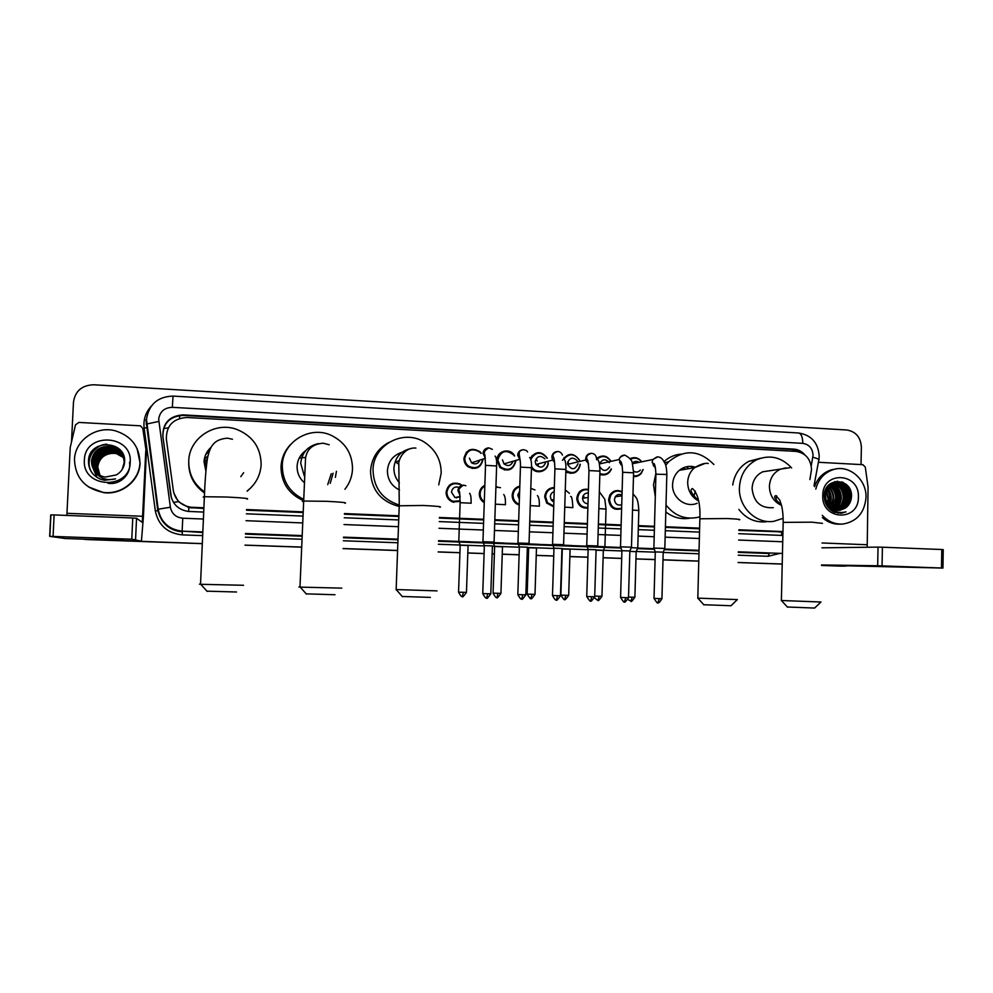 <?xml version="1.0" encoding="UTF-8"?>
<svg xmlns="http://www.w3.org/2000/svg" width="993" height="993" viewBox="0 0 993 993"><rect width="100%" height="100%" fill="white"/><g stroke="black" fill="none" stroke-linecap="round" stroke-linejoin="round"><path stroke-width="1.49" d="M621.606 508.714C614.146 510.65 609.814 507.622 608.597 499.64L609.801 495.209C612.966 490.579 617.063 489.425 622.09 491.758M587.856 508.019C581.774 508.478 578.1 505.586 576.846 499.342L576.821 498.188C577.951 491.386 581.824 488.444 588.415 489.4M553.722 506.79L546.721 503.103L544.685 496.736C545.442 490.902 548.657 487.836 554.33 487.538M519.078 504.221L518.433 504.779M519.19 505.027L516.459 503.749C513.604 501.664 512.177 498.834 512.177 495.259C512.661 490.381 515.206 487.352 519.811 486.16M484.261 502.706C480.984 500.658 479.334 497.679 479.321 493.769C479.607 489.872 481.444 487.054 484.857 485.316M454.62 501.726L453.863 502.297M460.169 501.415L452.597 501.937C448.352 500.137 446.18 496.91 446.08 492.255C447.793 484.361 452.448 481.617 460.069 484.001L462.093 485.428M611.39 469.205C608.92 474.157 605.072 475.895 599.846 474.418M568.232 472.072L567.711 472.718M580.334 464.327C578.348 472.656 573.52 475.088 565.836 471.65M536.741 470.756L536.183 471.377M548.26 462.676C548.397 471.402 536.27 475.188 531.466 467.889M504.953 469.341L504.37 469.974M515.839 460.429L515.839 461.013C513.294 470.111 507.982 472.258 499.889 467.455L496.947 460.044C496.835 451.232 509.161 447.495 513.964 454.856L514.635 455.924M643.154 469.528L641.292 473.326C639.219 475.746 636.612 476.814 633.484 476.516M472.879 467.852L472.246 468.485M483.057 459.039L483.057 459.337C480.997 467.777 476.007 470.26 468.088 466.797C465.307 464.674 463.93 461.869 463.942 458.356C466.487 449.295 471.824 447.098 479.954 451.765L481.245 453.267M552.642 499.715L552.493 501.254M584.529 507.324L584.033 507.944M615.486 508.49L615.015 509.111M570.578 472.705L570.131 473.376M601.572 474.145L601.15 474.803M809.878 479.545L811.517 469.466C810.784 459.002 805.608 452.969 795.952 451.393L186.821 417.494C173.167 418.45 166.34 425.587 166.34 438.918L173.328 490.604C175.277 500.038 181.098 505.586 190.83 507.212L203.9 507.795M635.979 476.466L636.277 475.808M738.854 530.374L782.956 531.913M173.787 492.9L178.33 501.676L188.844 507.584L203.863 508.453M246.5 510.203L302.989 512.525M344.422 514.213L398.851 516.447M439.365 518.11L483.678 519.922M494.812 520.382L518.669 521.35M529.728 521.809L553.225 522.777M564.247 523.224L587.372 524.167M598.357 524.614L621.121 525.558M638.375 526.265L654.461 526.923M665.397 527.37L699.606 528.773M246.525 509.546L303.026 511.867M344.447 513.567L398.876 515.801M439.39 517.465L483.703 519.289M494.824 519.749L518.681 520.729M529.753 521.176L553.25 522.144M564.272 522.591L587.397 523.547M598.382 523.994L621.134 524.937M638.387 525.645L654.486 526.302M665.422 526.749L699.631 528.152M738.879 529.765L782.956 531.578M630.021 458.704C634.626 456.643 638.549 457.686 641.763 461.807M596.669 458.406C602.304 454.471 607.108 455.452 611.055 461.335M562.435 460.342C567.984 452.46 573.706 452.423 579.589 460.243M530.386 458.133C535.959 450.834 541.619 450.859 547.366 458.207M567.797 461.695L568.368 462.986M564.061 457.5L564.818 457.835M536.096 458.927L536.493 459.573M536.592 459.734L537.201 460.975M538.007 463.917L538.132 465.258M531.987 455.626L532.782 455.886M499.516 453.776L500.348 453.975M469.168 450.09L470.012 450.388M466.611 451.976L467.504 452.1M610.993 493.521L611.676 493.993M582.817 496.624L583.226 498.027M579.527 491.746L580.235 492.156M583.35 495.433L584.331 497.865M547.677 489.996L548.434 490.343M517.862 486.756L518.582 487.166M515.454 488.271L516.248 488.568M482.821 486.582L483.678 486.831M452.833 483.318L453.702 483.715M449.755 484.932L450.685 485.118M804.938 454.931C801.885 451.381 798.136 449.432 793.692 449.097L183.097 414.888C169.567 415.819 162.802 422.894 162.802 436.101L170.759 494.961C172.72 504.394 178.554 509.881 188.285 511.42L203.702 512.078M171.404 497.89L162.889 436.535C162.889 423.378 169.629 416.34 183.122 415.409L791.706 449.457L799.179 451.927M847.674 485.776L850.889 498.188L847.674 485.776M846.346 566.072L821.546 565.402M71.521 441.711L73.47 402.14C75.207 390.969 81.972 385.185 93.776 384.775L846.781 429.994C855.817 431.521 860.683 437.23 861.378 447.123L861.03 464.575M202.311 543.618L83.238 539.149M782.223 564.012L738.072 562.497M698.774 561.07L663.001 559.804M655.095 559.531L635.967 558.898M621.692 558.401L603.111 557.694M587.918 557.16L569.87 556.527M553.722 555.956L536.245 555.348M528.425 555.112L527.122 555.025M519.116 554.739L502.235 554.144M494.377 553.871L492.143 553.784M484.087 553.548L467.827 552.927M459.92 552.691L438.161 551.885M397.597 550.457L343.081 548.533M301.599 547.081L245.01 545.12M843.988 566.184L842.97 566.147M698.774 561.107L663.001 559.853L698.774 561.107M587.906 557.21L569.87 556.564L587.906 557.21M553.722 556.006L536.245 555.422M519.116 554.777L502.235 554.193L519.116 554.777M494.377 553.908L492.143 553.833L494.377 553.908M397.585 550.507L343.081 548.583L397.585 550.507M842.896 482.288L847.066 488.953L842.896 482.288M246.338 513.803L302.853 516.075M344.273 517.75L398.714 519.947M439.241 521.586L483.566 523.373M494.688 523.82L518.557 524.788M529.629 525.235L553.113 526.191M564.148 526.625L587.273 527.568M598.258 528.003L621.022 528.921M638.276 529.629L654.375 530.274M665.31 530.709L699.519 532.099M738.78 533.675L782.869 535.463M850.368 498.225C850.418 493.124 849.04 488.506 846.222 484.361M86.292 539.484L84.033 539.286M841.915 566.159L821.546 565.476M782.223 564.086L738.072 562.534M698.774 561.157L662.989 559.891M655.082 559.618L635.967 558.935M621.692 558.438L603.099 557.781M587.906 557.247L569.87 556.614M528.425 555.149L527.122 555.112M519.116 554.826L502.235 554.231M494.377 553.957L492.143 553.871M484.087 553.585L467.815 553.014M459.92 552.741L438.161 551.971M397.585 550.544L343.081 548.62M301.599 547.168L245.01 545.169M202.311 543.668L86.664 539.547M900.912 566.78L864.518 565.787L900.912 566.78M818.381 462.279L862.855 464.674L865.288 467.07L868.068 487.178L867.187 547.255M821.559 565.191L942.928 568.07L941.476 567.996L941.786 549.514L943.251 549.638L942.928 568.058M882.057 565.886L877.675 565.762L878.035 547.118L882.417 547.205L882.057 565.886L941.476 567.996M821.559 564.955L877.675 565.762M882.417 547.205L941.786 549.514M878.035 547.118L821.931 547.826M815.799 489.077C818.431 479.123 824.277 472.631 833.326 469.577C849.164 464.29 866.877 479.569 865.995 497.555C864.58 512.723 856.947 521.548 843.094 524.019C835.026 524.527 828.088 521.623 822.278 515.305M814.521 486.644C817.611 478.092 823.197 472.494 831.265 469.85L835.845 468.981M844.993 508.279C848.841 505.71 850.989 502.011 851.448 497.183C853.173 477.509 824.041 476.305 824.252 495.768C824.389 503.476 827.752 508.975 834.343 512.264L841.518 513.195L845.974 511.854C837.955 513.815 831.737 511.134 827.33 503.811C830.409 508.602 834.592 510.762 839.867 510.29L844.993 508.279L839.867 510.29M858.411 497.183C858.846 522.07 821.41 520.493 822.75 495.482C822.489 470.421 859.826 472.42 858.411 497.183M837.707 510.39C844.075 508.726 847.662 504.382 848.469 497.381C847.637 487.278 842.66 482.561 833.561 483.243C827.877 485.056 824.835 489.326 824.438 496.041C824.55 500.497 826.275 504.233 829.602 507.262M838.03 510.402C844.584 508.85 848.283 504.494 849.127 497.319C848.283 487.203 843.318 482.486 834.207 483.169C828.522 484.981 825.468 489.251 825.071 495.991L827.33 503.811M836.429 510.253C842.039 508.205 845.18 503.985 845.862 497.605C845.477 489.164 841.53 484.373 834.008 483.231M836.739 510.303C842.548 508.342 845.8 504.096 846.508 497.555C845.676 487.476 840.711 482.784 831.637 483.467L829.9 484.05M835.138 509.968C840.004 507.634 842.722 503.588 843.268 497.841C843.02 490.095 839.519 485.354 832.767 483.641M835.461 510.054C840.512 507.783 843.33 503.687 843.913 497.778C843.628 489.859 840.016 485.105 833.077 483.517M833.847 509.533C837.993 506.976 840.289 503.153 840.699 498.064C840.55 491.014 837.496 486.396 831.551 484.212M834.17 509.657C838.502 507.15 840.885 503.265 841.344 498.002C841.17 490.778 838.005 486.136 831.849 484.063M832.544 508.925C835.982 506.244 837.844 502.706 838.154 498.287C838.092 491.945 835.485 487.501 830.347 484.969M832.866 509.099C836.491 506.43 838.464 502.818 838.787 498.238C838.7 491.709 835.994 487.215 830.644 484.77M831.24 508.118L835.622 498.511C835.634 492.913 833.499 488.717 829.192 485.925M831.563 508.342C834.455 505.66 836.019 502.371 836.255 498.461C836.255 492.665 833.996 488.407 829.478 485.664M829.925 507.051L833.115 498.734C833.201 493.943 831.526 490.083 828.063 487.129M830.26 507.349L833.735 498.685C833.81 493.682 832.022 489.723 828.348 486.806M828.596 505.636L830.62 498.958C830.756 495.035 829.552 491.609 826.983 488.693C830.421 494.104 830.955 499.74 828.572 505.611M828.932 506.033L831.24 498.896C831.377 494.75 830.049 491.2 827.256 488.258M826.524 505.127L826.946 504.258M827.206 503.612L828.15 499.181L825.977 490.815M827.566 504.196L828.758 499.119L826.213 490.207M825.245 502.297L825.456 501.391M825.655 500.013L825.133 494.613M825.58 503.178L825.841 502.297M826.077 501.291L825.307 493.285M833.81 483.219L830.334 483.728M832.432 483.591L831.451 483.517M831.253 483.504L830.632 483.517M832.742 483.479L830.669 483.479M831.215 484.125L830.222 483.926M831.513 483.976L830.52 483.802M830.011 484.832L829.279 484.572M830.309 484.634L829.503 484.385M838.986 510.377L839.693 510.303M841.294 524.105L841.009 524.118C834.083 524.614 827.877 522.442 822.403 517.626M824.972 501.465L825.096 500.36M835.833 505.462C838.526 499.256 837.993 493.31 834.232 487.625M838.328 505.338C841.071 499.057 840.537 493.037 836.702 487.302M843.367 505.089C846.235 498.647 845.688 492.503 841.716 486.632M840.14 484.832L837.993 483.082M837.707 482.896L835.039 481.543M845.912 504.965C848.854 498.449 848.295 492.218 844.249 486.297M842.685 484.522L837.546 481.22M838.154 513.22L840.239 512.549M848.084 505.598C852.242 496.078 850.455 488.283 842.697 482.201M824.773 500.695L824.835 499.417M827.653 506.877L828.162 505.847M828.373 505.363C830.595 499.69 830.074 494.216 826.834 488.966M834.79 506.852C838.489 499.69 837.906 492.925 833.028 486.558M837.273 506.715C841.046 499.479 840.45 492.652 835.51 486.247M842.312 506.442C846.197 499.069 845.602 492.118 840.525 485.602M839.259 484.348L837.521 483.008M837.285 482.871L834.79 481.605M844.869 506.306C848.804 498.858 848.208 491.845 843.057 485.279M841.803 484.038L837.161 481.245M838.005 513.195L840.016 512.525M847.166 506.567C852.168 496.376 850.331 488.122 841.654 481.828M840.575 513.282L845.974 511.854M820.789 602.18L814.595 608.064L787.362 607.008M781.392 600.517L820.975 602.006M771.077 470.558L762.798 471.762C756.17 474.989 752.595 480.525 752.086 488.382C753.563 501.999 760.626 508.428 773.286 507.684M783.179 518.296L773.907 521.3C756.232 524.329 738.444 507.15 739.413 487.762C740.182 475.138 745.718 465.903 756.033 460.069C769.389 454.273 781.255 456.892 791.62 467.926M732.735 484.956C734.485 474.145 739.859 466.251 748.883 461.273L760.564 458.22M780.225 504.37L781.057 503.65M766.546 521.735C755.388 522.877 746.165 518.768 738.854 509.409M776.749 495.929L775.868 499.913M737.178 599.784L730.997 605.742L703.764 604.725M697.818 598.134L737.389 599.586M695.286 467.107C689.452 465.481 684.127 466.549 679.324 470.31C675.103 473.959 672.857 478.7 672.584 484.522C671.789 497.667 685.815 508.292 697.16 503.265M683.196 467.877L685.58 469.217M691.078 466.362L692.791 467.964M665.732 465.283L668.599 461.832C684.264 448.96 699.37 449.854 713.893 464.525M655.293 496.736L653.506 484.807L655.939 473.127M663.895 461.633C668.798 457.264 674.458 454.744 680.863 454.099M699.904 516.794L698.588 517.179C685.567 520.022 674.719 515.963 666.005 505.015M689.924 518.172C681.148 519.649 673.105 517.576 665.819 511.941M695.299 491.125L693.822 496.574M686.25 466.822L688.794 468.659M430.391 597.389L402.239 596.483M396.145 589.557L437.032 590.885M402.004 452.287C393.166 455.166 388.3 461.298 387.407 470.67C387.518 479.582 391.552 486.024 399.509 489.983M399.273 505.052C382.367 499.541 373.629 487.848 373.02 469.962C373.045 444.318 404.747 428.157 425.376 442.841C435.939 450.251 441.202 460.392 441.177 473.276L438.732 484.869M399.223 506.293L397.113 505.896C380.058 500.671 371.196 489.09 370.538 471.129C371.506 458.183 377.588 448.625 388.809 442.444M334.989 594.733L306.204 593.864M299.985 586.826C298.446 586.875 298.446 586.975 299.973 587.111L341.791 588.129M305.732 450.599C300.42 454.471 297.54 459.697 297.106 466.276C296.994 472.693 299.315 478.08 304.081 482.449M303.982 451.952L304.801 451.765M303.535 499.256C289.522 492.317 282.446 481.084 282.285 465.556C282.484 441.848 310.089 425.128 331.389 435.418C345.316 442.394 352.354 453.578 352.515 468.969C352.155 476.553 349.623 483.33 344.906 489.288M303.473 500.646C288.752 494.08 281.255 482.797 281.007 466.797C281.478 458.17 284.681 450.723 290.614 444.479M336.453 471.29L335.373 477.372M333.127 473.189L330.235 483.318M331.24 473.723L327.715 484.621M236.545 592.002L206.929 591.158M200.536 584.008C198.972 584.058 198.96 584.157 200.524 584.294L243.558 585.287M211.161 447.222C206.767 451.107 204.384 455.948 204.024 461.757L205.899 471.191M205.7 454.558L209.324 451.194M208.369 450.127L210.367 448.724M204.608 492.007C193.883 484.311 188.596 473.984 188.744 461.013C189.067 438.161 214.922 421.243 236.57 429.336C252.644 435.853 260.849 447.595 261.147 464.538C260.464 475.349 255.822 484.15 247.207 490.939M240.778 476.677L243.657 472.693M251.589 487.029L247.195 491.212M204.558 493C194.156 485.651 188.881 475.721 188.72 463.197M632.38 463.197C634.403 461.112 636.662 460.826 639.157 462.341M630.307 459.362C634.614 457.177 638.362 458.009 641.552 461.844M663.225 552.133L664.826 548.434L653.903 548.099M657.862 602.639L659.377 598.642L661.946 598.63L663.2 552.17L655.293 551.922M640.348 470.061C638.412 472.246 636.153 472.631 633.596 471.216M642.918 469.577L641.279 472.829C639.207 475.25 636.612 476.243 633.497 475.796M609.28 472.445L608.498 472.594M622.263 465.878L619.21 459.511L599.66 463.88C602.255 458.878 605.457 458.481 609.28 462.676M596.557 459.709C601.808 454.993 606.562 455.551 610.844 461.385M624.423 601.708L625.851 597.687L628.507 597.674L629.847 550.954L631.474 547.193L620.526 546.845M629.847 550.954L621.916 550.693L620.513 546.783L622.648 472.531M609.59 466.946C606.351 471.601 603.111 471.538 599.834 466.797M611.241 468.845C608.783 473.748 604.985 475.312 599.871 473.562M577.988 463.719C574.997 470.161 571.546 470.372 567.636 464.364L567.549 463.185C569.585 457.438 572.824 456.643 577.268 460.802M564.111 458.803C569.659 453.118 574.748 453.615 579.366 460.293M597.736 545.939L586.751 545.591M590.587 600.777L591.927 596.731L594.695 596.719L596.085 549.712L588.141 549.464L586.739 545.529L588.973 470.831M588.141 549.427L586.739 596.445M580.098 464.215C577.976 472.407 573.234 474.53 565.873 470.583M567.698 471.824L567.152 472.457M545.74 461.882L545.74 462.068C543.692 467.84 540.415 468.646 535.91 464.463L535.19 461.522C537.126 455.861 540.353 454.98 544.884 458.89M530.821 459.399C535.661 451.542 541.086 451.17 547.106 458.282M538.206 463.868L538.243 465.096M563.639 544.673L552.58 544.313M561.976 548.471L553.957 548.21L552.555 544.251L554.901 469.106M553.97 548.173L552.493 595.465M547.999 462.577C548.136 471.104 535.972 474.369 531.838 466.859L531.491 466.251M515.541 460.516L515.541 460.901C513.133 469.466 508.131 471.464 500.534 466.909L497.816 459.995C500.807 450.81 506.12 449.171 513.741 455.079L514.349 456.01M529.145 543.382L517.986 543.022M527.457 547.205L519.376 546.907L517.961 542.96L520.419 467.368M527.37 547.205L525.843 594.757L522.852 594.77L517.825 594.546L519.376 546.944M513.046 461.236C511.11 465.816 508.093 466.698 503.985 463.88L502.47 459.846M482.722 459.151L482.722 459.225C480.773 467.157 476.081 469.478 468.634 466.201C466.052 464.203 464.774 461.571 464.786 458.294C467.157 449.817 472.159 447.744 479.78 452.088L480.922 453.379M466.114 452.535L467.02 452.622M494.229 542.079L482.97 541.719M492.516 545.927L484.361 545.616L482.946 541.657L485.515 465.605M492.404 545.927L490.803 593.764L487.687 593.764L482.747 593.553L484.361 545.666M479.954 460.057C478.129 463.905 475.337 464.811 471.576 462.812L469.379 458.145M621.717 504.729C617.534 505.772 615.101 504.059 614.431 499.578L615.288 496.761C617.1 494.415 619.334 493.856 621.99 495.097M621.618 508.18C614.667 509.893 610.645 507.038 609.541 499.616L610.695 495.383C613.637 491.138 617.435 490.07 622.077 492.168M630.89 601.125L632.293 597.203L634.887 597.19L636.165 551.661L629.823 551.388M636.178 551.624L637.767 547.999L631.263 547.677M587.993 503.774C584.716 503.525 582.916 501.701 582.556 498.3L582.556 498.126C583.04 494.675 584.951 492.962 588.315 492.987M587.881 507.435C582.208 507.721 578.832 504.953 577.752 499.131L577.727 498.163C578.758 491.883 582.308 489.115 588.402 489.859M579.118 492.18L579.85 492.578M583.04 496.028L583.772 497.952M597.96 600.206L599.288 596.259L601.969 596.247L603.322 550.457L596.073 550.172M603.334 550.432L604.923 546.783L597.525 546.423M553.871 502.024L551.252 499.926L550.333 496.661C550.556 494.104 551.847 492.429 554.193 491.634M553.746 506.12L547.428 502.607L545.579 496.711C546.237 491.386 549.141 488.506 554.305 488.072M564.657 599.275L565.886 595.303L568.679 595.303L570.094 549.253L562.299 548.992M562.299 548.955L560.884 595.03C563.49 599.201 564.707 600.604 564.533 599.275L564.868 599.288C564.583 600.616 565.849 599.3 568.679 595.353M571.732 545.542L563.428 545.169M519.376 499.33L517.75 495.184L519.649 491.187M519.215 504.27L517.005 503.166C514.374 501.204 513.058 498.56 513.058 495.234C513.468 490.852 515.702 488.035 519.786 486.781M536.53 548.024L528.661 547.764M514.957 488.742L515.764 489.003M528.661 547.726L527.171 594.075M538.181 544.301L528.909 543.903M484.299 501.8C481.543 499.839 480.165 497.158 480.165 493.732C480.401 490.331 481.953 487.774 484.832 486.074M502.557 546.783L494.626 546.522M482.263 487.079L483.132 487.278M502.483 546.783L500.931 593.367L493.062 593.156L494.626 546.485L493.571 543.543M504.233 543.034L493.98 542.625M460.107 496.922L454.98 497.58L451.467 492.168C452.336 487.861 454.881 486.26 459.076 487.364M469.875 541.756L458.816 541.396M460.181 500.795L452.982 501.304C449.035 499.603 447.011 496.574 446.912 492.23C448.501 484.845 452.87 482.25 459.995 484.46L461.683 485.602M468.187 545.529L460.181 545.269M449.146 485.465L450.077 485.589M468.075 545.529L466.462 592.374L458.555 592.176L460.181 545.231L458.791 541.334L460.131 502.855M456.954 497.145L456.668 497.94M453.863 501.564L453.081 502.098M94.347 538.144L123.256 539.547L94.347 538.144M66.854 515.429L70.23 447.421L75.505 424.843L78.869 422.422L140.472 425.823L142.793 428.442L146.381 452.585L143.414 516.807L141.428 541.197L131.771 539.224L132.764 517.998L136.55 518.234L142.297 522.38L145.785 450.648M142.967 428.951L146.356 452.051M53.063 536.419L49.662 536.344L50.73 514.895L54.131 514.933L53.063 536.419L131.771 539.224M141.428 541.197L65.178 538.516L49.662 536.344M54.131 514.933L132.764 517.998M92.634 450.698L95.7 447.843M74.475 459.622C74.872 440.259 96.383 425.352 115.56 430.888C131.411 436.113 139.529 446.738 139.914 462.763C139.541 480.351 121.618 494.986 103.297 492.404C84.889 488.63 75.282 477.707 74.475 459.622M137.022 448.364L140.087 463.098C139.715 480.624 121.854 495.209 103.607 492.64L88.377 486.868M100.566 479.259L104.575 480.264L115.511 478.887C105.767 481.084 98.53 478.03 93.789 469.739C96.482 473.785 100.281 476.23 105.196 477.074L116.342 474.927C121.233 472.035 123.988 467.864 124.584 462.39C126.918 440.147 89.134 438.521 88.501 460.541C88.303 469.267 92.312 475.51 100.566 479.259M130.195 462.291C130.071 490.455 81.985 488.419 84.38 460.094C84.753 431.719 132.69 434.289 130.195 462.291M124.522 463.061C124.162 454.881 119.942 449.593 111.874 447.198C100.603 446.105 93.987 450.847 92.001 461.422C91.828 465.928 93.441 469.875 96.83 473.251M124.448 463.073C124.137 454.844 119.93 449.506 111.787 447.073C100.504 445.981 93.876 450.723 91.89 461.311C91.716 465.854 93.342 469.826 96.78 473.202M122.151 469.54L124.15 462.651C123.852 454.384 119.619 449.022 111.439 446.589C100.107 445.485 93.441 450.251 91.455 460.889L93.789 469.739M124.634 460.615C123.144 453.801 118.999 449.494 112.221 447.682C101.001 446.589 94.409 451.319 92.436 461.844C92.262 466.226 93.789 470.086 97.041 473.438M124.646 461.087C123.343 453.987 119.172 449.469 112.135 447.558C100.901 446.465 94.298 451.194 92.324 461.745C92.15 466.151 93.702 470.037 96.991 473.388M122.102 454.322L112.557 448.166C101.398 447.073 94.832 451.778 92.87 462.266C92.684 466.524 94.149 470.31 97.264 473.611M124.572 459.573C122.698 453.466 118.663 449.63 112.47 448.042C101.298 446.962 94.72 451.666 92.759 462.167C92.585 466.449 94.062 470.248 97.202 473.562M122.226 454.558L112.892 448.637C101.782 447.558 95.241 452.237 93.292 462.688C93.119 466.822 94.509 470.521 97.475 473.773M122.201 454.496L112.805 448.526C101.683 447.446 95.142 452.125 93.181 462.577C93.007 466.747 94.422 470.459 97.426 473.735M122.362 454.794L113.227 449.109C102.167 448.042 95.663 452.696 93.714 463.098C93.541 467.107 94.856 470.719 97.699 473.946M122.325 454.732L113.14 448.997C102.068 447.917 95.551 452.585 93.615 462.986C93.429 467.033 94.769 470.67 97.637 473.909M122.474 455.03L113.562 449.581C102.54 448.513 96.073 453.156 94.136 463.508C93.95 467.393 95.216 470.93 97.91 474.108M122.449 454.968L113.475 449.469C102.453 448.389 95.961 453.044 94.025 463.396C93.851 467.331 95.129 470.881 97.86 474.071M122.598 455.266L113.885 450.04C102.924 448.985 96.47 453.602 94.546 463.905L98.133 474.269M122.573 455.204L113.81 449.928C102.825 448.861 96.371 453.491 94.447 463.805L98.084 474.232M122.71 455.502L114.207 450.499C103.297 449.444 96.88 454.049 94.956 464.314L98.357 474.418M122.685 455.439L114.133 450.388C103.198 449.332 96.78 453.938 94.856 464.215L98.307 474.381M122.822 455.737L114.53 450.959C103.669 449.916 97.277 454.496 95.365 464.712L98.58 474.567M122.797 455.675L114.456 450.847C103.57 449.792 97.177 454.384 95.266 464.612L98.53 474.53M122.921 455.973L114.853 451.418C104.029 450.363 97.674 454.931 95.775 465.109L98.816 474.716M122.896 455.924L114.778 451.306C103.942 450.251 97.575 454.819 95.676 465.009L98.754 474.679M123.02 456.221L115.176 451.865C104.402 450.822 98.071 455.365 96.172 465.494L99.039 474.853M122.995 456.159L115.089 451.753C104.302 450.71 97.972 455.253 96.073 465.394L98.99 474.815M123.12 456.457L115.486 452.311C104.761 451.269 98.456 455.799 96.569 465.878L99.275 474.989M123.095 456.395L115.411 452.2C104.675 451.157 98.357 455.688 96.47 465.791L99.213 474.952M123.219 456.693L115.796 452.746C105.121 451.716 98.841 456.221 96.966 466.263L99.499 475.126M123.194 456.643L115.722 452.634C105.035 451.604 98.741 456.122 96.867 466.176L99.449 475.088M123.306 456.941L116.107 453.18C105.469 452.163 99.226 456.643 97.351 466.648L99.734 475.25M123.281 456.879L116.032 453.081C105.382 452.051 99.126 456.544 97.264 466.549L99.685 475.225M123.368 457.115L116.342 453.516L113.773 453.255C104.476 453.64 99.139 458.232 97.748 467.033L99.97 475.374M116.342 453.516C105.742 452.485 99.511 456.966 97.649 466.933L99.921 475.349M124.224 462.763C123.926 454.496 119.694 449.146 111.526 446.701C100.206 445.609 93.553 450.363 91.567 461C91.393 465.63 93.081 469.664 96.619 473.065M116.404 453.602L124.361 458.121M96.16 465.481C96.966 460.069 99.772 455.936 104.575 453.081M115.684 449.196L114.567 449.022M114.133 448.973L112.482 448.861M111.799 448.848L109.093 449.072M107.84 449.295C102.018 450.648 97.711 454.037 94.931 459.474M94.459 460.591L93.714 463.073M93.59 463.719L93.379 465.258M93.354 465.68L93.317 466.747M93.33 467.045L93.354 467.815M93.516 469.292L97.029 477.447M106.164 444.219C92.287 445.336 83.884 462.539 92.585 473.5M96.284 447.433C89.06 453.491 86.974 460.789 90.003 469.317M115.871 449.283L114.816 449.109M114.381 449.047L112.83 448.923M112.184 448.91L109.664 449.059M108.522 449.233L102.378 451.48M98.208 454.782L94.72 460.094M94.335 461.124L93.702 463.446M93.59 464.041L93.416 465.518M93.392 465.928L93.379 466.946M93.379 467.231L93.416 467.964M93.565 469.391L97.053 477.472M107.914 483.256C120.265 485.478 131.721 473.748 129.475 462.304M106.921 444.206C92.597 444.839 83.697 462.552 92.759 473.711M98.084 446.353C89.184 452.572 86.664 460.591 90.524 470.397M163.572 428.554L168.264 427.846M794.338 451.306L794.226 449.817M781.491 535.401L781.801 531.963M188.67 511.457L188.844 507.584M173.452 502.371L178.33 501.676M179.547 418.425L179.683 415.508M779.17 532.025L782.956 531.876M192.034 507.969L192.083 507.311M791.706 449.457L793.692 449.097M811.244 465.854L813.044 455.291C812.572 448.389 809.146 444.405 802.791 443.362L172.335 407.329C164.379 407.639 159.823 411.599 158.669 419.232L170.374 507.212C171.777 513.791 175.922 517.465 182.774 518.222L203.404 519.029M819.2 456.023C818.17 442.679 811.281 434.996 798.546 432.985C801.277 433.593 802.692 437.057 802.791 443.362M157.626 509.31L145.921 419.766M146.108 424.148L158.768 421.442M779.555 553.486L768.085 556.291L738.258 555.199M698.96 553.771L663.2 552.456M655.293 552.17L636.252 551.475M621.916 550.954L596.073 550.01M588.141 549.725L561.926 548.757M553.957 548.471L527.37 547.503M519.364 547.205L492.391 546.224M484.348 545.927L438.434 544.251M397.87 542.774L343.379 540.775M301.909 539.261L245.345 537.201M202.671 535.637L182.302 534.892C167.407 533.278 158.421 525.309 155.342 511.01L144.134 428.144C143.191 419.803 145.549 412.517 151.197 406.261M782.459 553.461L738.333 551.81M202.833 531.913L182.265 531.156L202.808 532.533M182.774 518.222L182.129 531.143C168.587 529.604 160.419 522.33 157.626 509.322L170.374 507.212M162.74 521.337C167.606 527.755 174.123 531.23 182.29 531.776L182.302 534.892M699.047 550.345L664.553 549.067M654.126 548.682L637.729 548.074M620.749 547.441L571.67 545.616M561.541 545.244L538.069 544.375M527.978 543.99L504.084 543.109M494.017 542.737L467.157 541.731M459.66 541.458L438.558 540.676M398.007 539.162L343.528 537.139M302.058 535.599L245.507 533.502M245.482 534.11L302.033 536.208M343.504 537.747L397.982 539.758M438.546 541.259L620.96 548.024M637.481 548.632L654.337 549.253M664.305 549.625L699.035 550.916M738.32 552.369L769.314 553.511L768.085 556.291M246.053 520.704L302.58 522.926M344.012 524.552L398.466 526.687M439.005 528.276L483.343 530.026M494.477 530.461L518.334 531.392M529.406 531.826L552.915 532.745M563.937 533.179L587.074 534.085M598.071 534.519L620.836 535.413M638.102 536.096L654.201 536.729M665.136 537.151L699.357 538.491M738.618 540.043L782.732 541.768M155.342 511.01L157.85 510.638M144.134 428.144L147.125 427.573M161.474 519.575C166.327 527.084 173.266 531.156 182.29 531.776L182.129 531.143C168.773 529.53 160.779 522.194 158.148 509.111L146.48 419.406C148.838 404.436 157.688 396.654 173.03 396.083L172.335 407.329M812.845 457.252C817.984 458.605 819.945 459.635 818.741 460.367L814.024 485.738M822.03 542.972L866.939 544.747M843.367 482.511L847.985 490.765M822.452 523.348L811.715 522.169L783.167 522.38M785.947 467.864L780.411 469.192C773.597 472.507 769.935 478.204 769.401 486.309C769.674 495.42 773.721 501.775 781.528 505.4M739.115 519.836C741.535 519.463 737.6 519.029 727.31 518.545L699.866 518.78M704.62 463.607L694.604 467.653C690.259 471.414 687.95 476.292 687.677 482.3C687.839 490.79 691.476 497.021 698.588 500.993M634.539 476.355L635.396 475.908M439.75 507.237C442.667 506.74 437.131 506.145 423.117 505.462L399.236 505.785M411.648 448.389C401.048 450.499 395.14 457.003 393.923 467.877C393.799 473.549 395.624 478.514 399.385 482.772M395.773 462.117L398.876 464.277L395.773 462.117L399.372 460.491M344.844 503.24C347.823 502.706 341.654 502.061 326.337 501.304L303.461 501.043C301.922 501.18 301.922 501.378 303.436 501.639M318.256 443.635C307.756 446.056 301.909 452.609 300.718 463.297L304.255 475.821M299.241 458.058L305.732 457.413M300.556 455.812L302.58 455.502M246.972 499.107C249.951 498.536 243.074 497.841 226.33 497.009L204.384 496.736C202.82 496.872 202.808 497.071 204.359 497.332M204.707 462.204L207.351 458.89M204.533 459.238L207.971 455.799M204.546 458.58L206.209 467.715M664.826 548.372L666.837 474.48L655.914 474.207M655.479 467.678L652.128 462.229L652.898 459.498L656.969 456.917M659.377 598.642L654.027 598.345M631.474 547.131L633.584 472.817L622.648 472.283C622.226 464.538 621.345 460.802 620.029 461.075C619.049 461.819 619.793 463.383 622.239 465.767M633.596 472.581L632.293 462.949C631.995 460.206 629.475 457.587 624.734 455.092C620.898 456.37 619.061 457.847 619.21 459.511C619.88 456.954 621.469 455.502 623.989 455.154M625.851 597.687L620.575 597.401M597.736 545.877L599.946 471.141L588.986 470.583L587.98 461.062C587.558 460.206 583.785 455.787 591.369 453.317C594.459 453.528 596.197 455.365 596.57 458.816M588.65 464.041L585.684 458.754C586.019 455.663 587.657 453.875 590.599 453.379M591.927 596.731L586.739 596.495C589.346 600.666 590.587 602.093 590.463 600.765L590.823 600.777C590.612 602.093 591.902 600.753 594.695 596.768M561.939 548.471L560.474 595.738L552.48 595.527C556.589 603.173 556.403 598.531 556.39 599.834L557.594 595.75M556.353 599.834L556.577 599.834C556.341 601.162 557.632 599.822 560.474 595.8M563.59 544.611L565.911 469.441L554.913 468.857C554.677 461.72 554.131 457.699 553.25 456.792C552.369 454.533 553.821 452.771 557.607 451.517C559.804 451.53 561.405 452.709 562.435 455.067M554.64 462.167L552.629 460.069L551.872 456.979C552.207 453.888 553.858 452.088 556.825 451.592M521.697 598.866L522.852 594.77M529.046 543.32L531.466 467.715L520.431 467.107C521.064 455.526 515.603 451.17 523.435 449.692C525.856 450.139 527.233 450.896 527.581 451.952M520.208 460.255L517.663 455.191C517.998 452.1 519.662 450.288 522.641 449.767M525.843 594.807C522.963 598.878 521.66 600.231 521.921 598.878L521.747 598.878C521.759 597.563 521.933 602.23 517.825 594.546L517.825 594.484M486.632 597.898L487.687 593.764M494.08 542.017L496.624 465.978L485.527 465.332L484.907 454.72C483.268 452.622 484.596 450.325 488.866 447.855L492.379 449.37M471.576 462.812L485.378 458.294L483.045 453.379C483.392 450.288 485.056 448.476 488.047 447.93M490.803 593.814C487.861 597.923 486.545 599.288 486.855 597.898L486.669 597.898C486.694 596.582 486.868 601.286 482.747 593.553L482.747 593.491M637.767 547.937L638.822 510.539L632.529 510.042M632.293 597.203L628.532 597.054M604.923 546.721L606.028 509.111L598.841 508.577M599.288 596.259L594.708 596.073M572.899 507.659L564.744 507.113M565.886 595.303L560.884 595.08M536.481 548.024L535.004 594.335L527.171 594.124C529.765 598.245 530.982 599.66 530.833 598.332L532.099 594.348M530.957 598.345L531.168 598.345C530.858 599.698 532.136 598.369 535.004 594.385M539.385 506.194L530.25 505.636M500.931 593.417C498.027 597.438 496.736 598.767 497.071 597.401L497.915 593.367M505.499 504.717L495.346 504.159M495.929 487.004L497.096 486.793M493.062 593.156L493.062 593.106C497.133 600.715 496.91 596.098 496.897 597.401M462.366 596.433L463.334 592.387M471.203 503.215L460.131 502.694L459.61 491.945C457.922 490.182 459.225 487.923 463.532 485.155L465.866 485.751M459.995 495.222L457.934 490.604C458.294 487.489 459.995 485.689 463.023 485.205M466.462 592.424C463.508 596.495 462.204 597.823 462.564 596.433L462.403 596.433C462.415 595.13 462.639 599.772 458.555 592.176L458.555 592.126M66.99 513.307L142.793 516.286M146.381 452.585L145.81 451.182M136.55 518.234L135.569 539.398M143.402 430.13L142.793 428.442M190.793 507.882L190.83 507.212M146.902 425.947L147.076 427.586M798.546 432.985L173.03 396.083M819.188 456.507L818.902 459.498M833.326 469.577L831.265 469.85M834.207 483.169L833.561 483.243M831.637 483.467L831.004 483.529M787.536 607.207L781.615 600.74M781.441 505.052C774.9 499.194 773.075 496.078 775.98 495.681L779.728 500.05L781.417 504.965C782.558 509.359 783.154 515.019 783.179 521.946L781.379 600.715M762.798 471.762L789.609 467.753M756.033 460.069L748.883 461.273M703.963 604.936L698.054 598.382M698.526 500.671C691.376 493.682 689.365 489.648 692.506 488.544C697.967 493.819 700.425 503.749 699.879 518.321L697.806 598.357M679.324 470.31L694.604 467.653C700.499 464.19 705.042 462.8 708.257 463.47M636.153 476.057L633.546 476.528M668.599 461.832L664.503 462.639M402.463 596.731L396.418 589.854M415.893 448.079C403.903 446.974 397.647 460.541 398.838 465.258L399.26 505.214L396.133 589.83M398.342 505.598L397.113 505.896M329.192 444.765L323.308 443.213M306.44 594.124L300.258 587.136M323.147 443.201C312.733 444.045 306.862 449.109 305.521 458.394L299.973 587.111M232.461 439.254L227.434 438.161C220.682 438.745 215.928 440.818 213.16 444.355C210.851 446.776 208.94 451.48 207.425 458.481C205.886 469.317 204.881 482.064 204.384 496.736L200.524 584.294M207.165 591.418L200.809 584.318M661.934 598.68C657.577 605.891 657.987 601.361 657.925 602.639L657.751 602.627C657.925 603.967 656.683 602.552 654.015 598.394L655.293 551.885L653.878 548.037L655.926 473.971C655.417 466.4 654.586 462.912 653.431 463.495C652.686 464.749 653.357 466.089 655.454 467.554M666.849 474.244C666.675 468.075 665.794 464.041 664.205 462.142C662.79 458.878 660.63 457.115 657.714 456.854L652.898 459.498L632.566 463.706M628.507 597.724C625.764 601.684 624.473 603.012 624.659 601.721L624.299 601.708C624.448 603.036 623.207 601.621 620.575 597.451L621.916 550.656M620.799 464.587L621.941 464.339M597.327 459.672C597.513 459.883 599.487 458.754 599.946 470.893M586.28 461.261L587.918 460.876M588.638 463.942L585.771 459.982L567.636 464.364M563.813 458.692C565.377 460.206 566.072 463.694 565.911 469.18M551.909 457.897L553.523 457.463M554.628 462.093L552.629 460.069L535.91 464.463M529.679 457.45C531.094 459.064 531.702 462.403 531.478 467.455M517.676 454.993L519.091 454.558M520.208 460.206L519.252 459.436L503.985 463.88M500.534 466.909L499.616 467.182M495.06 456.097C496.264 457.264 496.798 460.467 496.637 465.717M483.119 452.609L484.522 452.125M468.634 466.201L467.691 466.499M634.887 597.24C632.131 601.113 630.878 602.416 631.114 601.125L628.01 599.623M638.822 510.39C637.978 496.785 635.954 497.977 632.988 493.819M615.288 496.761L621.978 495.842M610.695 495.383L609.628 495.544M601.969 596.296C599.176 600.219 597.923 601.51 598.183 600.206L598.009 600.206C596.905 598.978 600.417 602.85 594.534 597.786M606.028 508.962L604.811 499.28L599.338 491.746M582.556 498.3L588.179 497.481M577.752 499.131L576.846 499.268M570.59 496.5C571.683 495.941 572.44 499.616 572.862 507.51M565.278 489.921L569.386 493.298M551.252 499.926L553.957 499.516M547.428 502.607L546.46 502.743M537.399 495.581C538.876 497.183 539.522 500.683 539.323 506.045M530.808 488.357L534.966 489.959M517.005 503.166L515.901 503.339M503.724 494.514C505.065 496.152 505.623 499.504 505.387 504.568M495.917 487.104L500.46 487.662M469.59 493.36C470.756 494.551 471.241 497.791 471.054 503.079M454.98 497.58L460.082 496.463M452.982 501.304L451.691 501.564M50.904 514.858L49.836 536.332"/></g></svg>

